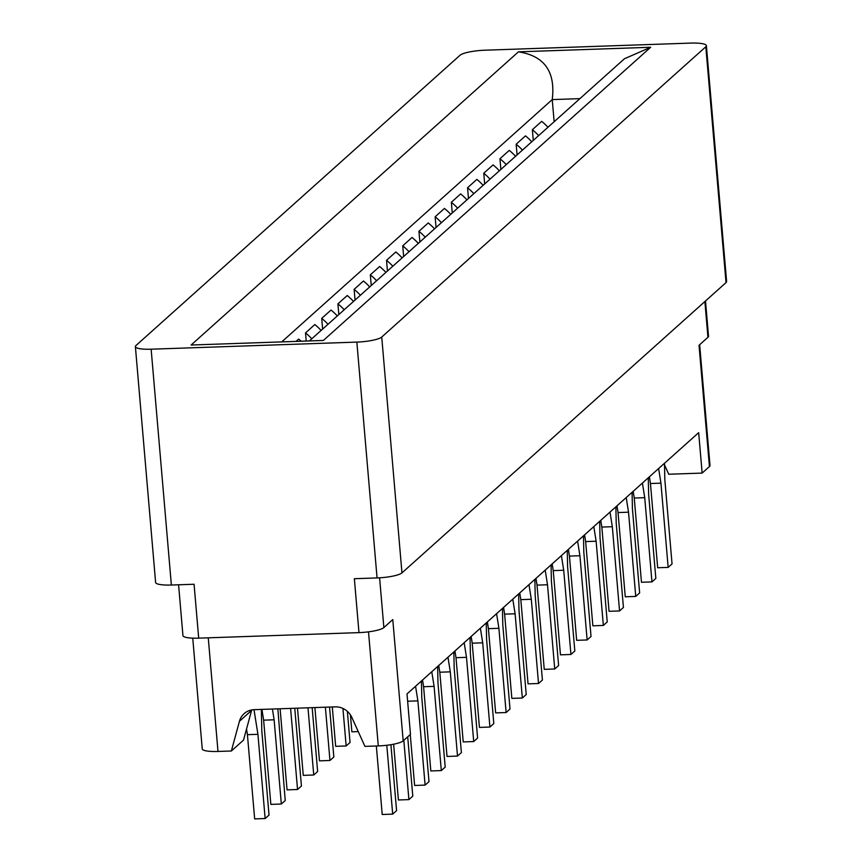 <?xml version="1.0" encoding="UTF-8"?>
<svg xmlns="http://www.w3.org/2000/svg" width="862" height="862" viewBox="0 0 862 862"><rect width="100%" height="100%" fill="white"/><g stroke="black" fill="none" stroke-linecap="round" stroke-linejoin="round"><path stroke-width="1.29" d="M379.603 577.809L383.87 627.568A20.688 4.051 175.1 0 1 358.98 632.622L354.357 578.714L377.06 577.928L356.846 342.095A20.688 4.051 -4.9 0 0 381.737 337.053L705.816 46.763A20.688 4.051 -4.9 0 0 706.387 45.686A20.688 4.051 -4.9 0 0 690.634 43.1L484.94 50.201A20.688 4.051 -4.9 0 0 460.039 55.254L135.97 345.533A20.688 4.051 -4.9 0 0 135.388 346.61A20.688 4.051 -4.9 0 0 151.141 349.196L356.846 342.095M358.98 632.622L198.691 638.149A20.688 4.051 175.1 0 1 182.938 635.563L178.585 584.781M151.141 349.196L171.366 585.029L194.069 584.253L198.691 638.149M171.366 585.029A20.688 4.051 175.1 0 1 155.613 582.443L135.388 346.61M706.387 45.686L726.612 281.518A20.688 4.051 175.1 0 1 726.03 282.596L401.961 572.885A20.688 4.051 175.1 0 1 377.06 577.928M699.653 344.714L710.008 465.48A20.688 4.051 175.1 0 1 709.426 466.557L699.028 345.274L707.939 337.29A20.688 4.051 175.1 0 0 708.521 336.212L705.504 300.989M383.87 627.568L392.781 619.584L403.179 740.878L410.474 734.349L407.004 693.921L698.673 432.659L702.142 473.087L668.75 474.24L664.516 464.898M709.426 466.557L702.142 473.087M403.179 740.878A20.688 4.051 175.1 0 1 378.289 745.921L364.928 746.384L351.825 717.399A17.24 16.356 48.1 0 0 335.189 706.862L254.171 709.663A17.24 16.356 48.1 0 0 244.108 713.661A17.24 16.356 48.1 0 0 239.431 721.289L251.585 710.396A17.24 16.356 48.1 0 1 251.715 709.932M208.259 637.826L218 751.459L231.361 750.996L243.515 740.113L251.585 710.396M218 751.459A20.688 4.051 175.1 0 1 202.247 748.873L192.754 638.16M231.361 750.996L239.431 721.289M261.358 709.415L261.8 730.825L269.03 815.053L265.14 818.534L257.921 734.316L247.426 734.672L246.532 728.993M247.426 734.672L254.656 818.9L265.14 818.534M257.921 734.316L254.01 709.663M390.928 744.693L396.585 810.646L392.695 814.127L382.211 814.493L376.338 745.986M386.79 745.274L392.695 814.127M277.855 708.844L285.225 800.539L281.335 804.02L274.116 719.792L263.632 720.158L261.929 709.394M263.632 720.158L270.851 804.386L281.335 804.02M274.116 719.792L272.414 709.027M407.704 736.827L412.79 796.132L408.9 799.613L398.416 799.979L393.632 744.208M403.815 740.307L408.9 799.613M280.107 708.769L287.057 789.872L297.541 789.506L301.431 786.025L294.761 708.262M290.591 708.402L297.541 789.506M421.432 680.991L421.777 697.39L428.996 781.618L425.106 785.099L414.622 785.465L410.258 734.543M415.559 686.249L417.887 700.881L407.64 701.226M417.887 700.881L425.106 785.099M297.498 708.165L303.262 775.358L313.746 774.992L317.636 771.512L312.163 707.659M307.982 707.799L313.746 774.992M441.312 770.585L430.828 770.951L423.598 686.723L434.092 686.367L441.312 770.585L445.201 767.105L437.971 682.876L437.637 666.477M431.765 671.735L434.092 686.367M422.531 680.01L423.598 686.723M314.899 707.562L319.468 760.844L329.952 760.478L333.842 756.998L329.553 707.055M325.383 707.196L329.952 760.478M457.506 756.071L447.022 756.437L439.803 672.209L450.287 671.843L457.506 756.071L461.396 752.591L454.177 668.362L453.843 651.963M447.971 657.221L450.287 671.843M438.736 665.496L439.803 672.209M332.29 706.959L335.674 746.33L346.158 745.964L350.047 742.484L347.375 711.355M342.936 708.445L346.158 745.964M473.712 741.557L463.228 741.923L456.009 657.695L466.493 657.329L473.712 741.557L477.602 738.077L470.383 653.849L470.049 637.449M464.176 642.707L466.493 657.329M454.942 650.982L456.009 657.695M350.425 714.857L351.868 731.816L358.247 731.59M489.918 727.043L479.434 727.409L472.214 643.181L482.698 642.815L489.918 727.043L493.807 723.563L486.588 639.335L486.243 622.935M480.382 628.193L482.698 642.815M471.148 636.468L472.214 643.181M506.123 712.529L495.639 712.896L488.42 628.667L498.904 628.301L506.123 712.529L510.013 709.049L502.794 624.821L502.449 608.421M496.577 613.679L498.904 628.301M487.353 621.955L488.42 628.667M522.329 698.015L511.845 698.382L504.615 614.153L515.11 613.787L522.329 698.015L526.219 694.535L518.989 610.307L518.655 593.907M512.782 599.165L515.11 613.787M503.559 607.441L504.615 614.153M538.534 683.501L528.04 683.868L520.82 599.64L531.304 599.273L538.534 683.501L542.413 680.021L535.194 595.793L534.86 579.393M528.988 584.651L531.304 599.273M519.754 592.927L520.82 599.64M554.729 668.987L544.245 669.354L537.026 585.126L547.51 584.759L554.729 668.987L558.619 665.507L551.4 581.279L551.066 564.879M545.193 570.138L547.51 584.759M535.959 578.402L537.026 585.126M570.935 654.473L560.451 654.84L553.232 570.612L563.716 570.245L570.935 654.473L574.825 650.993L567.605 566.765L567.261 550.365M561.399 555.624L563.716 570.245M552.165 563.888L553.232 570.612M587.141 639.96L576.656 640.326L569.437 556.098L579.921 555.731L587.141 639.96L591.03 636.479L583.811 552.251L583.466 535.852M577.594 541.11L579.921 555.731M568.37 549.374L569.437 556.098M603.346 625.446L592.862 625.812L585.643 541.584L596.127 541.217L603.346 625.446L607.236 621.965L600.017 537.737L599.672 521.338M593.799 526.596L596.127 541.217M584.576 534.86L585.643 541.584M619.552 610.932L609.057 611.298L601.838 527.07L612.322 526.704L619.552 610.932L623.431 607.451L616.211 523.223L615.877 506.824M610.005 512.082L612.322 526.704M600.771 520.346L601.838 527.07M635.747 596.418L625.262 596.784L618.043 512.556L628.527 512.19L635.747 596.418L639.636 592.937L632.417 508.709L632.083 492.31M626.211 497.568L628.527 512.19M616.976 505.832L618.043 512.556M651.952 581.904L641.468 582.27L634.249 498.042L644.733 497.676L651.952 581.904L655.842 578.424L648.623 494.195L648.289 477.796M642.416 483.054L644.733 497.676M633.182 491.318L634.249 498.042M668.158 567.39L657.674 567.756L650.454 483.528L660.938 483.162L668.158 567.39L672.048 563.91L664.828 479.681L664.483 463.282M658.622 468.54L660.938 483.162M649.388 476.805L650.454 483.528M323.358 340.458L191.116 345.026L518.428 51.839L650.67 47.27L323.358 340.458M518.428 51.839C544.407 55.814 555.678 71.729 552.24 99.593L554.137 121.714M301.14 341.223A58.616 55.631 -131.9 0 0 298.629 339.068L296.011 341.406M306.215 341.05L305.514 332.894L314.824 324.554A58.616 55.631 -131.9 0 1 321.117 330.448M322.636 329.09L321.72 318.38L331.03 310.04A58.616 55.631 -131.9 0 1 337.322 315.934M338.831 314.576L337.915 303.866L347.235 295.526A58.616 55.631 -131.9 0 1 353.528 301.42M369.723 286.906A58.616 55.631 -131.9 0 0 363.441 281.012L354.12 289.352L355.036 300.062M385.928 272.392A58.616 55.631 -131.9 0 0 379.646 266.498L370.326 274.838L371.242 285.548M402.134 257.878A58.616 55.631 -131.9 0 0 395.841 251.984L386.532 260.324L387.447 271.024M418.339 243.364A58.616 55.631 -131.9 0 0 412.047 237.47L402.737 245.81L403.653 256.51M434.545 228.839A58.616 55.631 -131.9 0 0 428.252 222.956L418.932 231.296L419.859 241.996M450.74 214.326A58.616 55.631 -131.9 0 0 444.458 208.432L435.138 216.782L436.053 227.482M466.945 199.812A58.616 55.631 -131.9 0 0 460.664 193.918L451.343 202.268L452.259 212.968M483.151 185.298A58.616 55.631 -131.9 0 0 476.869 179.404L467.549 187.754L468.465 198.454M499.357 170.784A58.616 55.631 -131.9 0 0 493.064 164.89L483.754 173.24L484.67 183.94M515.562 156.27A58.616 55.631 -131.9 0 0 509.27 150.376L499.949 158.727L500.876 169.426M531.757 141.756A58.616 55.631 -131.9 0 0 525.475 135.862L516.155 144.213L517.071 154.912M547.963 127.242A58.616 55.631 -131.9 0 0 541.681 121.348L532.36 129.699L533.276 140.398M281.734 341.902L552.24 99.593L579.9 98.634M309.393 340.943L624.422 58.767L650.67 47.27M311.796 338.788A58.616 55.631 -131.9 0 0 305.514 332.894M328.002 324.274A58.616 55.631 -131.9 0 0 321.72 318.38M344.207 309.76A58.616 55.631 -131.9 0 0 337.915 303.866M360.413 295.246A58.616 55.631 -131.9 0 0 354.12 289.352M376.608 280.732A58.616 55.631 -131.9 0 0 370.326 274.838M392.813 266.218A58.616 55.631 -131.9 0 0 386.532 260.324M409.019 251.704A58.616 55.631 -131.9 0 0 402.737 245.81M425.225 237.19A58.616 55.631 -131.9 0 0 418.932 231.296M441.43 222.676A58.616 55.631 -131.9 0 0 435.138 216.782M457.636 208.162A58.616 55.631 -131.9 0 0 451.343 202.268M473.831 193.648A58.616 55.631 -131.9 0 0 467.549 187.754M490.036 179.134A58.616 55.631 -131.9 0 0 483.754 173.24M506.242 164.62A58.616 55.631 -131.9 0 0 499.949 158.727M522.447 150.107A58.616 55.631 -131.9 0 0 516.155 144.213M538.653 135.593A58.616 55.631 -131.9 0 0 532.36 129.699M704.879 301.538L707.939 337.29M378.289 745.921L368.505 631.846M705.816 46.763L726.03 282.596M401.961 572.885L381.737 337.053"/></g></svg>
